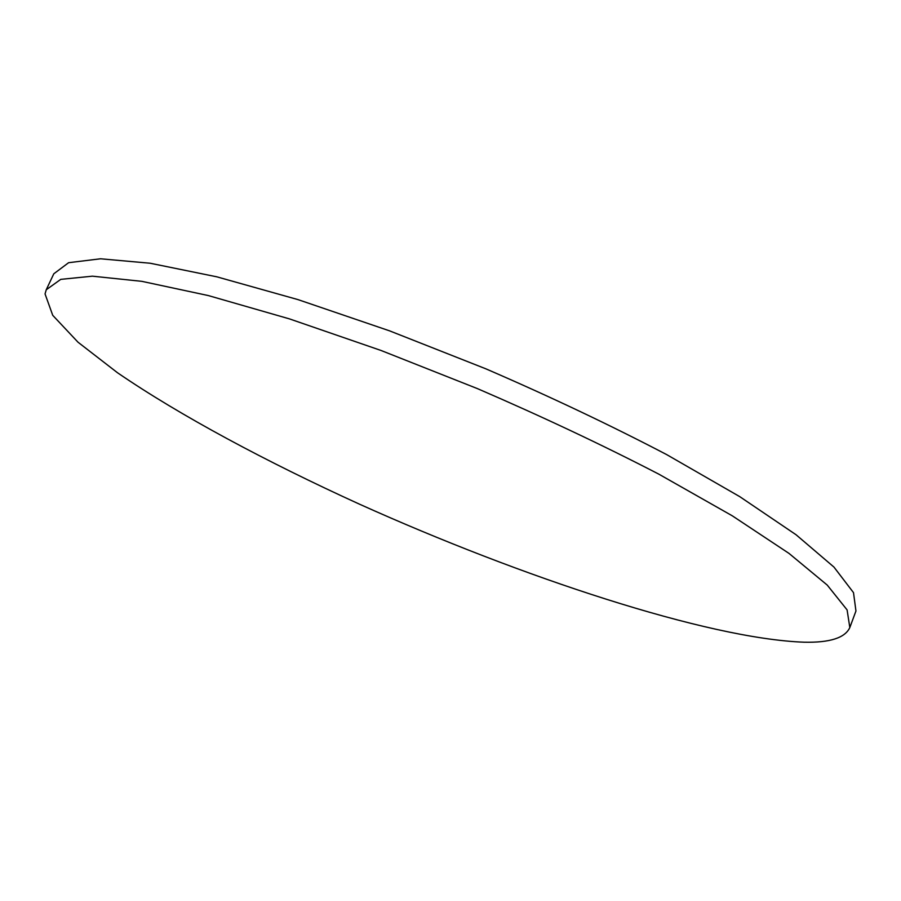 <?xml version="1.0" encoding="UTF-8"?>
<svg xmlns="http://www.w3.org/2000/svg" width="901" height="901" viewBox="0 0 901 901"><rect width="100%" height="100%" fill="white"/><g stroke="black" fill="none" stroke-linecap="round" stroke-linejoin="round"><path stroke-width="1.35" d="M804.075 642.199C829.844 642.785 845.093 637.897 849.823 627.547L847.098 609.909L827.231 585.076L788.972 553.383L732.299 515.822L658.845 474.163C602.555 445.049 542.098 416.544 477.474 388.635L381.078 350.489L289.458 318.886L208.3 295.562L141.817 281.337L92.398 276.179L60.761 279.366L46.255 289.75L45.05 293.917L52.731 315.316L78.015 342.211L117.445 372.71C180.031 415.575 266.482 461.819 359.398 504.132C521.307 577.012 707.285 638.674 804.075 642.199M849.823 627.547L855.95 611.002L853.506 592.644L833.966 567.089L796.056 534.744L739.732 496.631L666.627 454.577C610.551 425.272 550.286 396.677 485.808 368.802L389.57 330.847L298.006 299.616L216.814 276.821L150.174 263.238L100.54 258.79L68.611 262.698L53.79 273.803L46.255 289.75"/></g></svg>
